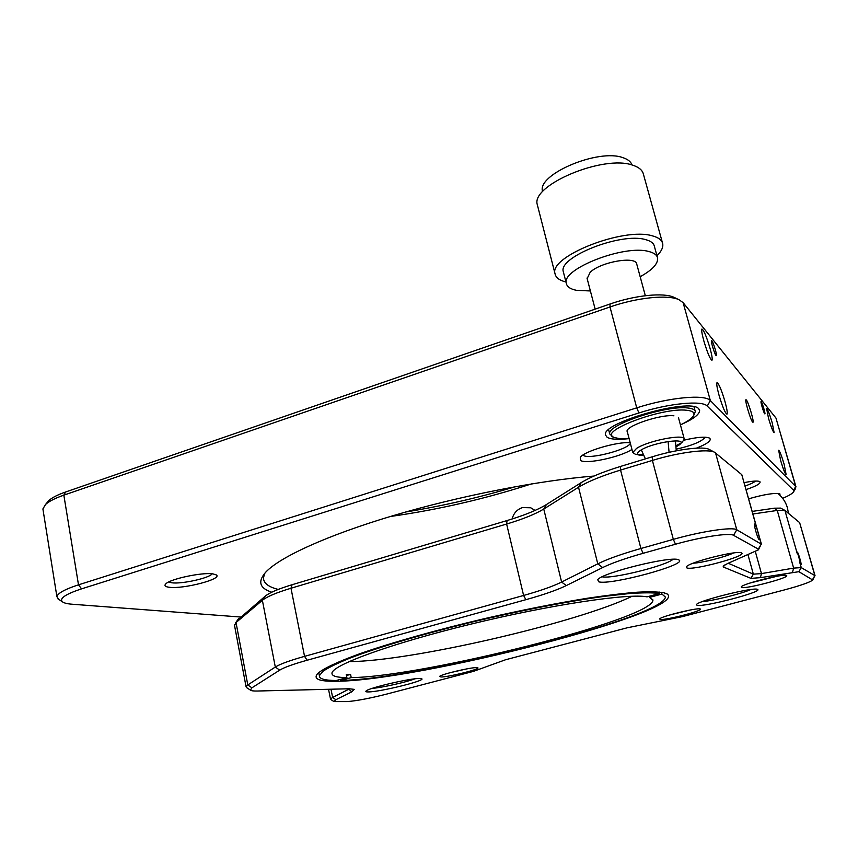 <?xml version="1.0" encoding="UTF-8"?>
<svg xmlns="http://www.w3.org/2000/svg" width="858" height="858" viewBox="0 0 858 858"><rect width="100%" height="100%" fill="white"/><g stroke="black" fill="none" stroke-linecap="round" stroke-linejoin="round"><path stroke-width="1.29" d="M752.638 422.104L752.981 422.275C754.375 422.125 748.348 401.909 746.331 399.935L745.956 399.731C744.54 399.817 750.675 420.366 752.638 422.104M772.211 422.79C769.605 414.124 767.749 409.384 766.644 408.569L768.532 418.382C771.16 427.112 773.026 431.864 774.12 432.657L772.211 422.79M703.828 340.873C701.919 333.88 701.297 329.922 701.941 329.022C703.796 330.062 706.499 336.497 710.049 348.337C711.968 355.351 712.601 359.33 711.958 360.274C710.124 359.277 707.421 352.81 703.828 340.873M724.967 401.501C721.481 389.864 718.843 383.569 717.031 382.614C716.344 383.569 717.009 387.762 719.025 395.206C722.543 406.928 725.192 413.256 726.973 414.178C727.659 413.17 726.994 408.944 724.967 401.501M716.001 355.459L716.344 355.652C717.32 355.48 713.384 342.396 711.872 340.765L711.518 340.562C710.531 340.701 714.51 353.936 716.001 355.459M676.554 449.109C692.138 445.527 701.715 441.57 705.297 437.215M582.936 455.062L583.515 455.491C589.36 459.588 626.93 449.946 630.373 443.436M631.938 449.42C620.752 456.971 586.529 464.403 580.673 460.542L580.276 457.303C584.405 451.169 617.224 441.495 630.18 442.685M212.913 573.884L216.302 574.914C222.983 578.893 183.687 589.231 169.401 587.29C165.326 586.818 164.082 585.714 165.68 583.987C169.723 579.032 202.231 572.093 212.913 573.884M168.726 581.992L171.847 582.807C181.928 584.212 209.652 578.024 212.173 573.798M684.094 440.165C696.846 437.151 705.265 436.443 709.341 438.03L709.856 438.363C711.518 440.701 707.046 443.961 696.439 448.144M535.07 510.446L530.737 507.775L522.447 507.582C517.02 509.448 513.588 513.256 512.14 518.983M531.445 483.912C485.338 498.841 438.288 509.706 390.293 516.505M405.931 511.947C442.975 505.92 479.461 497.49 515.401 486.668M744.186 482.625C752.38 480.995 757.539 480.63 759.695 481.542L759.952 481.713C760.907 483.483 756.295 486.1 746.138 489.586M745.13 485.993C750.428 484.148 753.892 482.507 755.533 481.059M764.725 413.813L764.896 413.921C765.604 413.888 762.269 402.756 761.239 401.683L761.057 401.576C760.349 401.587 763.706 412.816 764.725 413.813M680.995 424.624C693.414 419.09 699.624 414.35 699.613 410.403L698.691 408.74C690.304 397.511 600.782 422.951 605.48 434.985L607.142 437.301C610.724 439.35 617.846 439.811 628.496 438.685M607.99 430.384L608.869 430.587M694.208 407.604L694.873 406.982M780.04 495.366L779.879 493.886C775.021 492.653 764.639 494.283 748.712 498.788M780.63 460.51L778.656 450.236C779.729 451.008 781.563 455.673 784.126 464.221L786.121 474.538C785.049 473.798 783.225 469.122 780.63 460.51M782.657 498.348C788.523 495.849 792.127 493.736 793.478 492.02L793.553 490.24L707.228 406.081C702.262 400.118 668.993 403.281 638.942 412.955L81.564 588.856C65.54 594.154 59.159 598.466 62.398 601.79C64.007 603.045 67.256 603.85 72.126 604.225L240.626 617.031M58.816 599.442L56.907 596.718C57.636 593.253 64.833 589.285 78.496 584.834L636.722 407.85C669.165 397.351 705.094 394.026 710.349 400.589L795.72 486.497L795.613 488.438L793.757 491.537M795.999 486.904L775.964 418.05L683.118 302.649L679.096 299.764C668.114 294.38 637.076 297.49 609.995 306.982L63.846 495.163C55.105 498.208 49.003 501.308 45.538 504.483L42.9 508.933L43.136 510.371M46.858 502.895L48.713 500.643C51.941 497.683 57.604 494.787 65.691 491.966L610.059 304C635.092 295.206 663.802 292.342 674.066 297.361L674.656 297.651M271.761 592.213C259.47 588.202 257.497 581.499 265.83 572.082C279.826 557.099 326.962 535.349 393.243 515.626C459.47 495.935 538.62 480.48 593.983 476.051M264.822 573.198L263.46 577.766C263.481 583.075 268.404 586.969 278.217 589.425M693.2 563.191C702.155 562.837 725.428 556.949 733.536 552.96M741.484 552.927L741.569 552.97C747.811 555.866 692.653 570.817 686.808 567.889L686.475 566.741C688.974 562.215 737.88 549.914 741.484 552.927M757.442 589.36L757.625 589.446C763.041 591.859 703.056 607.475 697.007 605.298L696.557 604.493C698.155 600.707 753.732 586.861 757.442 589.36M702.37 601.576C712.194 601.029 741.762 593.693 750.804 589.543M678.517 559.781L678.989 560.006C687.998 564.553 610.242 585.531 598.755 581.81L597.704 579.708C601.748 572.865 671.503 555.619 678.517 559.781M602.187 576.823C611.936 579.171 665.368 566.012 673.069 559.309M419.594 678.474L421.793 678.785C425.6 680.694 380.384 691.838 368.597 691.923C366.302 691.988 365.444 691.709 366.001 691.087C367.567 688.213 410.027 678.206 419.594 678.474M372.211 688.363C381.574 687.73 406.166 682.228 414.875 678.839M664.231 592.835L667.385 594.09C688.684 611.679 415.476 681.509 335.532 681.252C318.833 681.488 312.902 678.903 317.739 673.487C323.284 668.607 337.355 661.904 359.534 653.839C390.894 642.835 436.293 629.976 484.727 618.586C521.75 610.113 555.909 603.346 587.204 598.273C606.574 595.377 623.24 593.35 637.204 592.213C649.388 591.58 658.408 591.795 664.231 592.835M664.5 593.715L664.296 592.857M786.464 575.493L786.507 575.525C790.861 577.38 745.119 589.435 741.43 587.44L741.237 586.84C742.599 583.848 784.191 573.391 786.464 575.493M749.86 583.086L776.833 576.286M669.315 615.1L689.853 610.081M700.074 608.933L700.364 609.041C703.85 610.553 664.703 620.624 660.113 619.433L659.684 618.897C660.746 616.494 696.707 607.614 700.074 608.933M449.967 672.726L466.795 668.886M476.662 667.61L477.863 667.814C480.619 669.111 448.187 677.166 440.958 676.994L439.596 676.447C440.626 674.452 470.677 667.288 476.662 667.61M756.531 527.348L754.632 523.991C753.421 524.066 757.807 539.167 759.18 539.65L759.373 537.505L741.784 474.656L714.735 452.359C708.558 448.519 679.043 452.23 652.391 460.424L620.559 470.066C601.812 475.836 587.805 481.563 578.528 487.258L543.758 509.03C535.381 514.124 523.005 519.122 506.628 524.034L290.991 588.234C276.405 592.642 266.87 596.675 262.376 600.31L236.025 622.543L234.556 625.589M800.954 564.779L801.04 564.789C801.865 564.789 798.24 552.38 797.318 552.026L800.954 564.779M761.464 544.358L741.784 474.656M237.376 620.313L265.294 596.106C269.53 592.663 278.464 588.867 292.085 584.727L507.046 520.559C524.377 515.336 537.505 509.995 546.417 504.547L581.252 482.593C589.961 477.209 603.067 471.814 620.57 466.42L652.284 456.788C676.608 449.281 703.56 445.924 709.319 449.485L714.735 452.359M507.046 520.559L506.628 524.034L523.605 595.463C540.25 590.797 552.927 586.336 561.615 582.056L597.779 563.845C607.421 559.062 621.793 553.946 640.905 548.498L673.326 539.36C701.833 531.231 732.689 526.673 736.775 529.772L761.218 544.122L758.558 549.57M292.085 584.727L290.991 588.234L304.547 656.359L523.605 595.463L525.868 599.688L307.132 660.231C293.275 664.113 284.127 667.417 279.687 670.152L251.898 687.826L250.461 690.143C251.255 690.819 253.56 691.108 257.389 691.022L349.26 688.77L354.247 689.371L351.823 691.816L335.864 699.72L333.966 701.576L347.286 701.597C356.767 700.825 369.798 698.348 386.379 694.165L473.487 671.353L505.534 659.759L627.187 627.799L682.442 616.623L784.019 590.025C800.332 585.649 809.909 582.314 812.74 580.019L798.873 571.685L760.403 577.659L750.932 578.367L723.38 567.02L723.165 566.065L727.681 563.491L758.408 549.839L758.333 549.109L733.579 535.328C729.761 532.593 701.554 536.829 675.493 544.229L643.125 553.303C625.246 558.365 611.765 563.116 602.67 567.556L566.291 585.574C557.003 590.068 543.532 594.776 525.868 599.688M815.068 575.804L799.635 522.619L784.77 510.317L777.251 510.446L752.97 513.985M752.241 511.4L774.388 508.193L780.651 508.108L784.77 510.317M728.26 563.245L753.356 574.163L761.464 573.594L793.65 568.114L801.243 567.599L814.853 575.589L812.869 579.804M246.761 687.719L246.064 686.722L247.801 684.941L275.311 667.041C279.998 664.092 289.736 660.531 304.547 656.359L307.132 660.231M330.866 699.57L330.512 699.077L332.647 697.425L349.71 688.76M318.65 672.651L318.994 673.787M643.103 455.491L635.413 454.29L632.764 452.531L636.529 448.434C648.305 440.572 685.027 433.505 684.309 439.189L682.174 442.202L676.63 446.6M680.769 443.178L676.544 445.452M587.151 278.603L590.186 272.254C600.847 261.744 636.636 255.684 636.797 264.285L645.323 295.699M639.575 455.233C636.346 454.472 636.679 452.831 640.583 450.311C653.335 441.988 690.604 436.969 679.096 445.023M642.61 454.461L637.859 454.568M680.426 424.892C686.69 421.932 690.851 419.187 692.932 416.645C695.548 413.159 693.5 411.036 686.786 410.274C662.43 407.078 598.165 431.295 613.567 437.333L620.237 438.813L629.118 438.631M613.567 437.333L609.738 433.955C606.166 425.16 665.98 404.965 687.773 407.979C692.481 408.472 694.991 409.684 695.312 411.615L693.79 415.251M627.316 431.767C623.541 426.769 660.242 414.06 673.895 415.798M542.535 191.334L542.535 191.334C536.808 174.506 598.53 148.198 623.133 157.743C627.992 159.363 630.941 161.776 631.971 164.983M565.958 281.982C559.395 280.394 555.748 277.627 555.019 273.659C548.809 256.531 623.755 226.791 652.498 235.886C658.569 237.516 661.979 240.154 662.719 243.79C663.309 247.372 661.4 251.362 656.981 255.759M537.698 206.177L537.312 204.687C530.544 185.231 604.064 154.183 633.032 165.304C639.135 167.321 642.631 170.388 643.5 174.496L662.43 242.728M590.39 290.959L576.501 290.326C570.356 289.103 566.945 286.765 566.301 283.29C561.207 269.101 624.517 244.251 648.884 251.533C654.096 252.853 657.003 255.03 657.614 258.076C658.107 263.803 652.284 270.013 640.165 276.716M563.567 272.737L563.288 271.632C558.108 257.1 621.213 232.068 645.613 239.639C650.836 241.012 653.764 243.254 654.386 246.364L657.367 257.185M659.201 592.031L659.577 593.479C652.884 592.599 642.856 592.621 629.493 593.543L605.265 596.224C568.446 601.222 518.854 610.832 469.884 622.608C421.192 634.545 377.756 647.49 350.268 658C337.848 663.03 328.818 667.406 323.176 671.128L319.369 675.654C319.101 678.85 324.742 680.458 336.272 680.491L346.922 677.627L346.257 674.399L350.568 674.388L351.222 677.595C422.511 676.973 652.209 619.229 652.917 600.268L649.517 597.404L661.947 594.058L665.379 597.061C663.963 617.717 418.329 679.45 340.637 680.437L351.222 677.595M649.216 596.267L649.517 597.404M349.056 661.593C409.652 661.593 577.659 622.811 632.11 596.246M659.577 593.479L647.061 596.846C628.678 593.125 550.9 604.611 470.645 624.195C390.326 643.725 332.078 665.197 331.971 673.165C331.735 676.04 336.722 677.53 346.922 677.627M346.482 675.493L350.568 674.388M340.637 680.437L340.422 679.375M661.486 592.299L661.947 594.058M81.564 588.856L78.496 584.834L63.846 495.163L65.691 491.966M610.059 304L609.995 306.982L636.722 407.85L638.942 412.955M683.118 302.649L710.349 400.589L707.228 406.081M775.964 418.05L795.72 486.497L793.553 490.24M652.284 456.788L652.391 460.424L673.326 539.36L675.493 544.229M620.57 466.42L620.559 470.066L640.905 548.498L643.125 553.303M581.252 482.593L578.528 487.258L597.779 563.845L602.67 567.556M546.417 504.547L543.758 509.03L561.615 582.056L566.291 585.574M265.294 596.106L262.376 600.31L275.311 667.041L279.687 670.152M238.792 618.586L236.025 622.543L247.801 684.941L251.898 687.826M774.388 508.193L777.251 510.446L793.65 568.114L792.535 572.136M799.635 522.619L814.853 575.589L812.665 579.365M799.688 562.172L801.243 567.599L798.873 571.685M755.362 551.651L761.464 573.594L760.403 577.659M747.994 554.804L753.356 574.163L750.932 578.367M724.517 565.036L723.38 567.02M759.373 537.505L761.218 544.122L758.333 549.109M715.529 452.885L736.775 529.772L733.579 535.328M351.823 691.816L348.359 688.792M335.864 699.72L332.647 697.425L330.984 689.221M784.92 510.424L797.307 553.818M669.079 452.338L668.103 441.473M699.452 409.792L699.613 410.403M62.398 601.79L57.958 598.884M48.713 500.643L45.538 504.483M674.066 297.361L679.096 299.764M56.907 596.718L42.9 508.933M238.202 619.122L235.403 623.112M250.461 690.143L246.332 687.44M333.966 701.576L330.662 699.442M328.528 689.274L330.512 699.077M234.416 624.849L246.064 686.722M787.408 507.754C785.714 502.048 782.539 497.275 777.895 493.436M788.427 513.331L787.451 507.882M684.223 438.867L678.464 417.642M632.764 452.531L627.209 431.381M595.162 309.148L587.001 278.046M676.286 450.815L675.385 440.819M641.323 449.882L645.398 458.88M608.654 429.772L609.738 433.955M693.983 406.789L695.152 411.046M555.019 273.659L537.312 204.687M566.301 283.29L563.288 271.632M319.369 675.654L318.747 672.565M652.917 600.268L652.691 599.377"/></g></svg>
